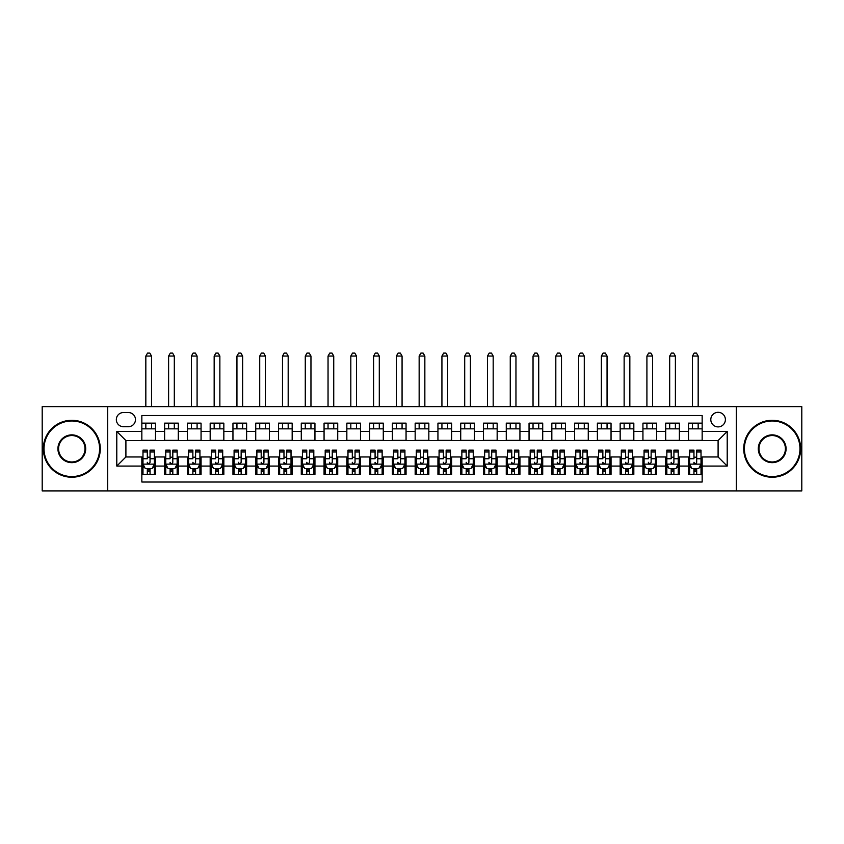 <?xml version="1.0" encoding="UTF-8"?>
<svg xmlns="http://www.w3.org/2000/svg" width="844" height="844" viewBox="0 0 844 844"><rect width="100%" height="100%" fill="white"/><g stroke="black" fill="none" stroke-linecap="round" stroke-linejoin="round"><path stroke-width="1.27" d="M718.096 412.315A7.29 7.29 0 0 0 710.806 419.605A7.29 7.29 0 0 0 718.096 426.895A7.29 7.29 0 0 0 725.386 419.605A7.29 7.29 0 0 0 718.096 412.315M736.316 490.902L801.8 490.902L801.8 406.629L736.316 406.629L736.316 490.902L107.684 490.902L107.684 406.629L42.2 406.629L42.2 490.902L107.684 490.902M702.155 423.139L688.482 423.139L688.482 431.453L679.378 431.453L679.378 440.568L688.482 440.568L688.482 431.453M679.378 431.453L679.378 423.139L665.705 423.139L665.705 431.453L656.6 431.453L656.6 440.568L665.705 440.568L665.705 431.453M656.6 431.453L656.6 423.139L642.938 423.139L642.938 431.453L633.823 431.453L633.823 440.568L642.938 440.568L642.938 431.453M633.823 431.453L633.823 423.139L620.161 423.139L620.161 431.453L611.045 431.453L611.045 440.568L620.161 440.568L620.161 431.453M611.045 431.453L611.045 423.139L597.383 423.139L597.383 431.453L588.268 431.453L588.268 440.568L597.383 440.568L597.383 431.453M588.268 431.453L588.268 423.139L574.606 423.139L574.606 431.453L565.491 431.453L565.491 440.568L574.606 440.568L574.606 431.453M565.491 431.453L565.491 423.139L551.828 423.139L551.828 431.453L542.713 431.453L542.713 440.568L551.828 440.568L551.828 431.453M542.713 431.453L542.713 423.139L529.051 423.139L529.051 431.453L519.936 431.453L519.936 440.568L529.051 440.568L529.051 431.453M519.936 431.453L519.936 423.139L506.273 423.139L506.273 431.453L497.158 431.453L497.158 440.568L506.273 440.568L506.273 431.453M497.158 431.453L497.158 423.139L483.496 423.139L483.496 431.453L474.391 431.453L474.391 440.568L483.496 440.568L483.496 431.453M474.391 431.453L474.391 423.139L460.718 423.139L460.718 431.453L451.614 431.453L451.614 440.568L460.718 440.568L460.718 431.453M451.614 431.453L451.614 423.139L437.941 423.139L437.941 431.453L428.836 431.453L428.836 440.568L437.941 440.568L437.941 431.453M428.836 431.453L428.836 423.139L415.164 423.139L415.164 431.453L406.059 431.453L406.059 440.568L415.164 440.568L415.164 431.453M406.059 431.453L406.059 423.139L392.386 423.139L392.386 431.453L383.281 431.453L383.281 440.568L392.386 440.568L392.386 431.453M383.281 431.453L383.281 423.139L369.609 423.139L369.609 431.453L360.504 431.453L360.504 440.568L369.609 440.568L369.609 431.453M360.504 431.453L360.504 423.139L346.842 423.139L346.842 431.453L337.727 431.453L337.727 440.568L346.842 440.568L346.842 431.453M337.727 431.453L337.727 423.139L324.064 423.139L324.064 431.453L314.949 431.453L314.949 440.568L324.064 440.568L324.064 431.453M314.949 431.453L314.949 423.139L301.287 423.139L301.287 431.453L292.172 431.453L292.172 440.568L301.287 440.568L301.287 431.453M292.172 431.453L292.172 423.139L278.509 423.139L278.509 431.453L269.394 431.453L269.394 440.568L278.509 440.568L278.509 431.453M269.394 431.453L269.394 423.139L255.732 423.139L255.732 431.453L246.617 431.453L246.617 440.568L255.732 440.568L255.732 431.453M246.617 431.453L246.617 423.139L232.955 423.139L232.955 431.453L223.839 431.453L223.839 440.568L232.955 440.568L232.955 431.453M223.839 431.453L223.839 423.139L210.177 423.139L210.177 431.453L201.062 431.453L201.062 440.568L210.177 440.568L210.177 431.453M201.062 431.453L201.062 423.139L187.4 423.139L187.4 431.453L178.295 431.453L178.295 440.568L187.4 440.568L187.4 431.453M178.295 431.453L178.295 423.139L164.622 423.139L164.622 440.568L155.518 440.568L155.518 423.139L141.845 423.139M141.845 474.391L155.518 474.391L155.518 456.963L164.622 456.963L164.622 474.391L178.295 474.391L178.295 456.963L187.4 456.963L187.4 466.078L178.295 466.078M187.4 466.078L187.4 474.391L201.062 474.391L201.062 456.963L210.177 456.963L210.177 466.078L201.062 466.078M210.177 466.078L210.177 474.391L223.839 474.391L223.839 456.963L232.955 456.963L232.955 466.078L223.839 466.078M232.955 466.078L232.955 474.391L246.617 474.391L246.617 456.963L255.732 456.963L255.732 466.078L246.617 466.078M255.732 466.078L255.732 474.391L269.394 474.391L269.394 456.963L278.509 456.963L278.509 466.078L269.394 466.078M278.509 466.078L278.509 474.391L292.172 474.391L292.172 456.963L301.287 456.963L301.287 466.078L292.172 466.078M301.287 466.078L301.287 474.391L314.949 474.391L314.949 456.963L324.064 456.963L324.064 466.078L314.949 466.078M324.064 466.078L324.064 474.391L337.727 474.391L337.727 456.963L346.842 456.963L346.842 466.078L337.727 466.078M346.842 466.078L346.842 474.391L360.504 474.391L360.504 456.963L369.609 456.963L369.609 466.078L360.504 466.078M369.609 466.078L369.609 474.391L383.281 474.391L383.281 456.963L392.386 456.963L392.386 466.078L383.281 466.078M392.386 466.078L392.386 474.391L406.059 474.391L406.059 456.963L415.164 456.963L415.164 466.078L406.059 466.078M415.164 466.078L415.164 474.391L428.836 474.391L428.836 456.963L437.941 456.963L437.941 466.078L428.836 466.078M437.941 466.078L437.941 474.391L451.614 474.391L451.614 456.963L460.718 456.963L460.718 466.078L451.614 466.078M460.718 466.078L460.718 474.391L474.391 474.391L474.391 456.963L483.496 456.963L483.496 466.078L474.391 466.078M483.496 466.078L483.496 474.391L497.158 474.391L497.158 456.963L506.273 456.963L506.273 466.078L497.158 466.078M506.273 466.078L506.273 474.391L519.936 474.391L519.936 456.963L529.051 456.963L529.051 466.078L519.936 466.078M529.051 466.078L529.051 474.391L542.713 474.391L542.713 456.963L551.828 456.963L551.828 466.078L542.713 466.078M551.828 466.078L551.828 474.391L565.491 474.391L565.491 456.963L574.606 456.963L574.606 466.078L565.491 466.078M574.606 466.078L574.606 474.391L588.268 474.391L588.268 456.963L597.383 456.963L597.383 466.078L588.268 466.078M597.383 466.078L597.383 474.391L611.045 474.391L611.045 456.963L620.161 456.963L620.161 466.078L611.045 466.078M620.161 466.078L620.161 474.391L633.823 474.391L633.823 456.963L642.938 456.963L642.938 466.078L633.823 466.078M642.938 466.078L642.938 474.391L656.6 474.391L656.6 456.963L665.705 456.963L665.705 466.078L656.6 466.078M665.705 466.078L665.705 474.391L679.378 474.391L679.378 456.963L688.482 456.963L688.482 466.078L679.378 466.078M123.403 426.674L128.415 426.674A7.058 7.058 0 0 0 135.473 419.605A7.058 7.058 0 0 0 128.415 412.547L123.403 412.547A7.058 7.058 0 0 0 116.335 419.605A7.058 7.058 0 0 0 123.403 426.674M736.316 406.629L107.684 406.629M702.155 431.453L702.155 415.512L141.845 415.512L141.845 440.568L125.904 440.568L125.904 456.963L141.845 456.963L141.845 482.019L702.155 482.019L702.155 456.963L718.096 456.963L718.096 440.568L702.155 440.568L702.155 431.453L727.211 431.453L727.211 466.078L702.155 466.078M141.845 466.078L116.788 466.078L116.788 431.453L141.845 431.453M688.482 466.078L688.482 474.391L702.155 474.391M141.845 428.836L155.518 428.836M141.845 440.336L155.518 440.336M141.845 457.195L142.984 457.195M147.31 457.195L150.042 457.195M154.378 457.195L155.518 457.195M141.845 468.694L142.984 468.694M147.31 468.694L150.042 468.694M154.378 468.694L155.518 468.694M164.622 440.336L178.295 440.336M164.622 428.836L178.295 428.836M164.622 457.195L165.762 457.195M170.087 457.195L172.82 457.195M177.156 457.195L178.295 457.195M164.622 468.694L165.762 468.694M170.087 468.694L172.82 468.694M177.156 468.694L178.295 468.694M187.4 457.195L188.539 457.195M192.865 457.195L195.597 457.195M199.933 457.195L201.062 457.195M187.4 468.694L188.539 468.694M192.865 468.694L195.597 468.694M199.933 468.694L201.062 468.694M187.4 428.836L201.062 428.836M187.4 440.336L201.062 440.336M210.177 457.195L211.316 457.195M215.642 457.195L218.374 457.195M222.7 457.195L223.839 457.195M210.177 468.694L211.316 468.694M215.642 468.694L218.374 468.694M222.7 468.694L223.839 468.694M210.177 428.836L223.839 428.836M210.177 440.336L223.839 440.336M232.955 457.195L234.094 457.195M238.419 457.195L241.152 457.195M245.477 457.195L246.617 457.195M232.955 468.694L234.094 468.694M238.419 468.694L241.152 468.694M245.477 468.694L246.617 468.694M232.955 428.836L246.617 428.836M232.955 440.336L246.617 440.336M255.732 457.195L256.871 457.195M261.197 457.195L263.929 457.195M268.255 457.195L269.394 457.195M255.732 468.694L256.871 468.694M261.197 468.694L263.929 468.694M268.255 468.694L269.394 468.694M255.732 428.836L269.394 428.836M255.732 440.336L269.394 440.336M278.509 457.195L279.649 457.195M283.974 457.195L286.707 457.195M291.032 457.195L292.172 457.195M278.509 468.694L279.649 468.694M283.974 468.694L286.707 468.694M291.032 468.694L292.172 468.694M278.509 428.836L292.172 428.836M278.509 440.336L292.172 440.336M301.287 457.195L302.426 457.195M306.752 457.195L309.484 457.195M313.81 457.195L314.949 457.195M301.287 468.694L302.426 468.694M306.752 468.694L309.484 468.694M313.81 468.694L314.949 468.694M301.287 428.836L314.949 428.836M301.287 440.336L314.949 440.336M324.064 457.195L325.204 457.195M329.529 457.195L332.262 457.195M336.587 457.195L337.727 457.195M324.064 468.694L325.204 468.694M329.529 468.694L332.262 468.694M336.587 468.694L337.727 468.694M324.064 428.836L337.727 428.836M324.064 440.336L337.727 440.336M346.842 457.195L347.981 457.195M352.307 457.195L355.039 457.195M359.365 457.195L360.504 457.195M346.842 468.694L347.981 468.694M352.307 468.694L355.039 468.694M359.365 468.694L360.504 468.694M346.842 428.836L360.504 428.836M346.842 440.336L360.504 440.336M369.609 457.195L370.748 457.195M375.084 457.195L377.817 457.195M382.142 457.195L383.281 457.195M369.609 468.694L370.748 468.694M375.084 468.694L377.817 468.694M382.142 468.694L383.281 468.694M369.609 428.836L383.281 428.836M369.609 440.336L383.281 440.336M392.386 457.195L393.526 457.195M397.862 457.195L400.594 457.195M404.92 457.195L406.059 457.195M392.386 468.694L393.526 468.694M397.862 468.694L400.594 468.694M404.92 468.694L406.059 468.694M392.386 428.836L406.059 428.836M392.386 440.336L406.059 440.336M415.164 457.195L416.303 457.195M420.628 457.195L423.371 457.195M427.697 457.195L428.836 457.195M415.164 468.694L416.303 468.694M420.628 468.694L423.371 468.694M427.697 468.694L428.836 468.694M415.164 428.836L428.836 428.836M415.164 440.336L428.836 440.336M437.941 457.195L439.08 457.195M443.406 457.195L446.138 457.195M450.474 457.195L451.614 457.195M437.941 468.694L439.08 468.694M443.406 468.694L446.138 468.694M450.474 468.694L451.614 468.694M437.941 428.836L451.614 428.836M437.941 440.336L451.614 440.336M460.718 457.195L461.858 457.195M466.183 457.195L468.916 457.195M473.252 457.195L474.391 457.195M460.718 468.694L461.858 468.694M466.183 468.694L468.916 468.694M473.252 468.694L474.391 468.694M460.718 428.836L474.391 428.836M460.718 440.336L474.391 440.336M483.496 457.195L484.635 457.195M488.961 457.195L491.693 457.195M496.019 457.195L497.158 457.195M483.496 468.694L484.635 468.694M488.961 468.694L491.693 468.694M496.019 468.694L497.158 468.694M483.496 428.836L497.158 428.836M483.496 440.336L497.158 440.336M506.273 457.195L507.413 457.195M511.738 457.195L514.471 457.195M518.796 457.195L519.936 457.195M506.273 468.694L507.413 468.694M511.738 468.694L514.471 468.694M518.796 468.694L519.936 468.694M506.273 428.836L519.936 428.836M506.273 440.336L519.936 440.336M529.051 457.195L530.19 457.195M534.516 457.195L537.248 457.195M541.574 457.195L542.713 457.195M529.051 468.694L530.19 468.694M534.516 468.694L537.248 468.694M541.574 468.694L542.713 468.694M529.051 428.836L542.713 428.836M529.051 440.336L542.713 440.336M551.828 457.195L552.968 457.195M557.293 457.195L560.026 457.195M564.351 457.195L565.491 457.195M551.828 468.694L552.968 468.694M557.293 468.694L560.026 468.694M564.351 468.694L565.491 468.694M551.828 428.836L565.491 428.836M551.828 440.336L565.491 440.336M574.606 457.195L575.745 457.195M580.071 457.195L582.803 457.195M587.129 457.195L588.268 457.195M574.606 468.694L575.745 468.694M580.071 468.694L582.803 468.694M587.129 468.694L588.268 468.694M574.606 428.836L588.268 428.836M574.606 440.336L588.268 440.336M597.383 457.195L598.523 457.195M602.848 457.195L605.581 457.195M609.906 457.195L611.045 457.195M597.383 468.694L598.523 468.694M602.848 468.694L605.581 468.694M609.906 468.694L611.045 468.694M597.383 428.836L611.045 428.836M597.383 440.336L611.045 440.336M620.161 457.195L621.3 457.195M625.626 457.195L628.358 457.195M632.683 457.195L633.823 457.195M620.161 468.694L621.3 468.694M625.626 468.694L628.358 468.694M632.683 468.694L633.823 468.694M620.161 428.836L633.823 428.836M620.161 440.336L633.823 440.336M642.938 457.195L644.067 457.195M648.403 457.195L651.135 457.195M655.461 457.195L656.6 457.195M642.938 468.694L644.067 468.694M648.403 468.694L651.135 468.694M655.461 468.694L656.6 468.694M642.938 428.836L656.6 428.836M642.938 440.336L656.6 440.336M665.705 457.195L666.844 457.195M671.18 457.195L673.913 457.195M678.238 457.195L679.378 457.195M665.705 468.694L666.844 468.694M671.18 468.694L673.913 468.694M678.238 468.694L679.378 468.694M665.705 428.836L679.378 428.836M665.705 440.336L679.378 440.336M688.482 457.195L689.622 457.195M693.958 457.195L696.69 457.195M701.016 457.195L702.155 457.195M688.482 468.694L689.622 468.694M693.958 468.694L696.69 468.694M701.016 468.694L702.155 468.694M688.482 428.836L702.155 428.836M688.482 440.336L702.155 440.336M125.904 440.568L116.788 431.453M125.904 456.963L116.788 466.078M727.211 431.453L718.096 440.568M727.211 466.078L718.096 456.963M147.31 474.391L147.31 468.578L147.31 471.427L150.042 471.427M142.984 451.983L147.31 451.983L147.31 450.126L142.984 450.126L142.984 464.021L145.263 468.578L152.099 468.578L154.378 464.021L154.378 458.746L154.378 474.391M154.378 454.631L154.378 453.091M154.378 467.281L154.378 471.427M154.378 451.983L154.378 450.126L150.042 450.126L150.042 458.746L150.042 451.983L154.378 451.983L154.378 458.746L150.042 458.746L150.042 462.312C149.135 464.073 148.227 464.073 147.31 462.312L147.31 464.137M142.984 467.281L142.984 471.427M142.984 453.091L142.984 474.391M150.042 468.578L150.042 474.391M147.31 451.983L147.31 458.746L142.984 458.746M151.53 428.836L151.53 423.139M151.53 406.629L151.53 356.062L145.833 356.062L145.833 406.629M145.833 428.836L145.833 423.139M145.833 356.062L147.542 353.098L149.821 353.098L151.53 356.062M71.814 420.977A27.789 27.789 0 0 0 44.025 448.765A27.789 27.789 0 0 0 71.814 476.554A27.789 27.789 0 0 0 99.592 448.765A27.789 27.789 0 0 0 71.814 420.977M71.814 477.229A28.474 28.474 0 0 1 43.339 448.765A28.474 28.474 0 0 1 71.814 420.291A28.474 28.474 0 0 1 100.278 448.765A28.474 28.474 0 0 1 71.814 477.229M71.814 434.871A13.894 13.894 0 0 1 85.708 448.765A13.894 13.894 0 0 1 71.814 462.66A13.894 13.894 0 0 1 57.919 448.765A13.894 13.894 0 0 1 71.814 434.871M71.814 461.974A13.209 13.209 0 0 0 85.022 448.765A13.209 13.209 0 0 0 71.814 435.557A13.209 13.209 0 0 0 58.595 448.765A13.209 13.209 0 0 0 71.814 461.974M772.186 420.977A27.789 27.789 0 0 0 744.408 448.765A27.789 27.789 0 0 0 772.186 476.554A27.789 27.789 0 0 0 799.975 448.765A27.789 27.789 0 0 0 772.186 420.977M772.186 477.229A28.474 28.474 0 0 1 743.722 448.765A28.474 28.474 0 0 1 772.186 420.291A28.474 28.474 0 0 1 800.661 448.765A28.474 28.474 0 0 1 772.186 477.229M772.186 434.871A13.894 13.894 0 0 1 786.081 448.765A13.894 13.894 0 0 1 772.186 462.66A13.894 13.894 0 0 1 758.292 448.765A13.894 13.894 0 0 1 772.186 434.871M772.186 461.974A13.209 13.209 0 0 0 785.405 448.765A13.209 13.209 0 0 0 772.186 435.557A13.209 13.209 0 0 0 758.978 448.765A13.209 13.209 0 0 0 772.186 461.974M170.087 474.391L170.087 468.578L170.087 471.427L172.82 471.427M165.762 451.983L170.087 451.983L170.087 450.126L165.762 450.126L165.762 464.021L168.04 468.578L174.877 468.578L177.156 464.021L177.156 458.746L177.156 474.391M177.156 454.631L177.156 453.091M177.156 467.281L177.156 471.427M177.156 451.983L177.156 450.126L172.82 450.126L172.82 458.746L172.82 451.983L177.156 451.983L177.156 458.746L172.82 458.746L172.82 462.312C171.912 464.073 171.005 464.073 170.087 462.312L170.087 464.137M165.762 467.281L165.762 471.427M165.762 453.091L165.762 474.391M172.82 468.578L172.82 474.391M170.087 451.983L170.087 458.746L165.762 458.746M174.307 428.836L174.307 423.139M174.307 406.629L174.307 356.062L168.61 356.062L168.61 406.629M168.61 428.836L168.61 423.139M168.61 356.062L170.319 353.098L172.598 353.098L174.307 356.062M192.865 474.391L192.865 468.578L192.865 471.427L195.597 471.427M188.539 451.983L192.865 451.983L192.865 450.126L188.539 450.126L188.539 464.021L190.818 468.578L197.654 468.578L199.933 464.021L199.933 458.746L199.933 474.391M199.933 454.631L199.933 453.091M199.933 467.281L199.933 471.427M199.933 451.983L199.933 450.126L195.597 450.126L195.597 458.746L195.597 451.983L199.933 451.983L199.933 458.746L195.597 458.746L195.597 462.312C194.69 464.073 193.772 464.073 192.865 462.312L192.865 464.137M188.539 467.281L188.539 471.427M188.539 453.091L188.539 474.391M195.597 468.578L195.597 474.391M192.865 451.983L192.865 458.746L188.539 458.746M197.085 428.836L197.085 423.139M197.085 406.629L197.085 356.062L191.388 356.062L191.388 406.629M191.388 428.836L191.388 423.139M191.388 356.062L193.097 353.098L195.375 353.098L197.085 356.062M215.642 474.391L215.642 468.578L215.642 471.427L218.374 471.427M211.316 451.983L215.642 451.983L215.642 450.126L211.316 450.126L211.316 464.021L213.595 468.578L220.432 468.578L222.7 464.021L222.7 458.746L222.7 474.391M222.7 454.631L222.7 453.091M222.7 467.281L222.7 471.427M222.7 451.983L222.7 450.126L218.374 450.126L218.374 458.746L218.374 451.983L222.7 451.983L222.7 458.746L218.374 458.746L218.374 462.312C217.467 464.073 216.549 464.073 215.642 462.312L215.642 464.137M211.316 467.281L211.316 471.427M211.316 453.091L211.316 474.391M218.374 468.578L218.374 474.391M215.642 451.983L215.642 458.746L211.316 458.746M219.862 428.836L219.862 423.139M219.862 406.629L219.862 356.062L214.165 356.062L214.165 406.629M214.165 428.836L214.165 423.139M214.165 356.062L215.874 353.098L218.153 353.098L219.862 356.062M238.419 474.391L238.419 468.578L238.419 471.427L241.152 471.427M234.094 451.983L238.419 451.983L238.419 450.126L234.094 450.126L234.094 464.021L236.373 468.578L243.199 468.578L245.477 464.021L245.477 458.746L245.477 474.391M245.477 454.631L245.477 453.091M245.477 467.281L245.477 471.427M245.477 451.983L245.477 450.126L241.152 450.126L241.152 458.746L241.152 451.983L245.477 451.983L245.477 458.746L241.152 458.746L241.152 462.312C240.245 464.073 239.327 464.073 238.419 462.312L238.419 464.137M234.094 467.281L234.094 471.427M234.094 453.091L234.094 474.391M241.152 468.578L241.152 474.391M238.419 451.983L238.419 458.746L234.094 458.746M242.639 428.836L242.639 423.139M242.639 406.629L242.639 356.062L236.942 356.062L236.942 406.629M236.942 428.836L236.942 423.139M236.942 356.062L238.652 353.098L240.93 353.098L242.639 356.062M261.197 474.391L261.197 468.578L261.197 471.427L263.929 471.427M256.871 451.983L261.197 451.983L261.197 450.126L256.871 450.126L256.871 464.021L259.15 468.578L265.976 468.578L268.255 464.021L268.255 458.746L268.255 474.391M268.255 454.631L268.255 453.091M268.255 467.281L268.255 471.427M268.255 451.983L268.255 450.126L263.929 450.126L263.929 458.746L263.929 451.983L268.255 451.983L268.255 458.746L263.929 458.746L263.929 462.312C263.022 464.073 262.104 464.073 261.197 462.312L261.197 464.137M256.871 467.281L256.871 471.427M256.871 453.091L256.871 474.391M263.929 468.578L263.929 474.391M261.197 451.983L261.197 458.746L256.871 458.746M265.406 428.836L265.406 423.139M265.406 406.629L265.406 356.062L259.72 356.062L259.72 406.629M259.72 428.836L259.72 423.139M259.72 356.062L261.429 353.098L263.708 353.098L265.406 356.062M283.974 474.391L283.974 468.578L283.974 471.427L286.707 471.427M279.649 451.983L283.974 451.983L283.974 450.126L279.649 450.126L279.649 464.021L281.928 468.578L288.753 468.578L291.032 464.021L291.032 458.746L291.032 474.391M291.032 454.631L291.032 453.091M291.032 467.281L291.032 471.427M291.032 451.983L291.032 450.126L286.707 450.126L286.707 458.746L286.707 451.983L291.032 451.983L291.032 458.746L286.707 458.746L286.707 462.312C285.799 464.073 284.882 464.073 283.974 462.312L283.974 464.137M279.649 467.281L279.649 471.427M279.649 453.091L279.649 474.391M286.707 468.578L286.707 474.391M283.974 451.983L283.974 458.746L279.649 458.746M288.184 428.836L288.184 423.139M288.184 406.629L288.184 356.062L282.497 356.062L282.497 406.629M282.497 428.836L282.497 423.139M282.497 356.062L284.206 353.098L286.475 353.098L288.184 356.062M306.752 474.391L306.752 468.578L306.752 471.427L309.484 471.427M302.426 451.983L306.752 451.983L306.752 450.126L302.426 450.126L302.426 464.021L304.705 468.578L311.531 468.578L313.81 464.021L313.81 458.746L313.81 474.391M313.81 454.631L313.81 453.091M313.81 467.281L313.81 471.427M313.81 451.983L313.81 450.126L309.484 450.126L309.484 458.746L309.484 451.983L313.81 451.983L313.81 458.746L309.484 458.746L309.484 462.312C308.566 464.073 307.659 464.073 306.752 462.312L306.752 464.137M302.426 467.281L302.426 471.427M302.426 453.091L302.426 474.391M309.484 468.578L309.484 474.391M306.752 451.983L306.752 458.746L302.426 458.746M310.961 428.836L310.961 423.139M310.961 406.629L310.961 356.062L305.275 356.062L305.275 406.629M305.275 428.836L305.275 423.139M305.275 356.062L306.973 353.098L309.252 353.098L310.961 356.062M329.529 474.391L329.529 468.578L329.529 471.427L332.262 471.427M325.204 451.983L329.529 451.983L329.529 450.126L325.204 450.126L325.204 464.021L327.472 468.578L334.308 468.578L336.587 464.021L336.587 458.746L336.587 474.391M336.587 454.631L336.587 453.091M336.587 467.281L336.587 471.427M336.587 451.983L336.587 450.126L332.262 450.126L332.262 458.746L332.262 451.983L336.587 451.983L336.587 458.746L332.262 458.746L332.262 462.312C331.344 464.073 330.437 464.073 329.529 462.312L329.529 464.137M325.204 467.281L325.204 471.427M325.204 453.091L325.204 474.391M332.262 468.578L332.262 474.391M329.529 451.983L329.529 458.746L325.204 458.746M333.739 428.836L333.739 423.139M333.739 406.629L333.739 356.062L328.042 356.062L328.042 406.629M328.042 428.836L328.042 423.139M328.042 356.062L329.751 353.098L332.03 353.098L333.739 356.062M352.307 474.391L352.307 468.578L352.307 471.427L355.039 471.427M347.981 451.983L352.307 451.983L352.307 450.126L347.981 450.126L347.981 464.021L350.249 468.578L357.086 468.578L359.365 464.021L359.365 458.746L359.365 474.391M359.365 454.631L359.365 453.091M359.365 467.281L359.365 471.427M359.365 451.983L359.365 450.126L355.039 450.126L355.039 458.746L355.039 451.983L359.365 451.983L359.365 458.746L355.039 458.746L355.039 462.312C354.121 464.073 353.214 464.073 352.307 462.312L352.307 464.137M347.981 467.281L347.981 471.427M347.981 453.091L347.981 474.391M355.039 468.578L355.039 474.391M352.307 451.983L352.307 458.746L347.981 458.746M356.516 428.836L356.516 423.139M356.516 406.629L356.516 356.062L350.819 356.062L350.819 406.629M350.819 428.836L350.819 423.139M350.819 356.062L352.528 353.098L354.807 353.098L356.516 356.062M375.084 474.391L375.084 468.578L375.084 471.427L377.817 471.427M370.748 451.983L375.084 451.983L375.084 450.126L370.748 450.126L370.748 464.021L373.027 468.578L379.863 468.578L382.142 464.021L382.142 458.746L382.142 474.391M382.142 454.631L382.142 453.091M382.142 467.281L382.142 471.427M382.142 451.983L382.142 450.126L377.817 450.126L377.817 458.746L377.817 451.983L382.142 451.983L382.142 458.746L377.817 458.746L377.817 462.312C376.899 464.073 375.991 464.073 375.084 462.312L375.084 464.137M370.748 467.281L370.748 471.427M370.748 453.091L370.748 474.391M377.817 468.578L377.817 474.391M375.084 451.983L375.084 458.746L370.748 458.746M379.294 428.836L379.294 423.139M379.294 406.629L379.294 356.062L373.597 356.062L373.597 406.629M373.597 428.836L373.597 423.139M373.597 356.062L375.306 353.098L377.584 353.098L379.294 356.062M397.862 474.391L397.862 468.578L397.862 471.427L400.594 471.427M393.526 451.983L397.862 451.983L397.862 450.126L393.526 450.126L393.526 464.021L395.804 468.578L402.641 468.578L404.92 464.021L404.92 458.746L404.92 474.391M404.92 454.631L404.92 453.091M404.92 467.281L404.92 471.427M404.92 451.983L404.92 450.126L400.594 450.126L400.594 458.746L400.594 451.983L404.92 451.983L404.92 458.746L400.594 458.746L400.594 462.312C399.676 464.073 398.769 464.073 397.862 462.312L397.862 464.137M393.526 467.281L393.526 471.427M393.526 453.091L393.526 474.391M400.594 468.578L400.594 474.391M397.862 451.983L397.862 458.746L393.526 458.746M402.071 428.836L402.071 423.139M402.071 406.629L402.071 356.062L396.374 356.062L396.374 406.629M396.374 428.836L396.374 423.139M396.374 356.062L398.083 353.098L400.362 353.098L402.071 356.062M420.628 474.391L420.628 468.578L420.628 471.427L423.371 471.427M416.303 451.983L420.628 451.983L420.628 450.126L416.303 450.126L416.303 464.021L418.582 468.578L425.418 468.578L427.697 464.021L427.697 458.746L427.697 474.391M427.697 454.631L427.697 453.091M427.697 467.281L427.697 471.427M427.697 451.983L427.697 450.126L423.371 450.126L423.371 458.746L423.371 451.983L427.697 451.983L427.697 458.746L423.371 458.746L423.371 462.312C422.454 464.073 421.546 464.073 420.628 462.312L420.628 464.137M416.303 467.281L416.303 471.427M416.303 453.091L416.303 474.391M423.371 468.578L423.371 474.391M420.628 451.983L420.628 458.746L416.303 458.746M424.848 428.836L424.848 423.139M424.848 406.629L424.848 356.062L419.151 356.062L419.151 406.629M419.151 428.836L419.151 423.139M419.151 356.062L420.861 353.098L423.139 353.098L424.848 356.062M443.406 474.391L443.406 468.578L443.406 471.427L446.138 471.427M439.08 451.983L443.406 451.983L443.406 450.126L439.08 450.126L439.08 464.021L441.359 468.578L448.196 468.578L450.474 464.021L450.474 458.746L450.474 474.391M450.474 454.631L450.474 453.091M450.474 467.281L450.474 471.427M450.474 451.983L450.474 450.126L446.138 450.126L446.138 458.746L446.138 451.983L450.474 451.983L450.474 458.746L446.138 458.746L446.138 462.312C445.231 464.073 444.324 464.073 443.406 462.312L443.406 464.137M439.08 467.281L439.08 471.427M439.08 453.091L439.08 474.391M446.138 468.578L446.138 474.391M443.406 451.983L443.406 458.746L439.08 458.746M447.626 428.836L447.626 423.139M447.626 406.629L447.626 356.062L441.929 356.062L441.929 406.629M441.929 428.836L441.929 423.139M441.929 356.062L443.638 353.098L445.917 353.098L447.626 356.062M466.183 474.391L466.183 468.578L466.183 471.427L468.916 471.427M461.858 451.983L466.183 451.983L466.183 450.126L461.858 450.126L461.858 464.021L464.137 468.578L470.973 468.578L473.252 464.021L473.252 458.746L473.252 474.391M473.252 454.631L473.252 453.091M473.252 467.281L473.252 471.427M473.252 451.983L473.252 450.126L468.916 450.126L468.916 458.746L468.916 451.983L473.252 451.983L473.252 458.746L468.916 458.746L468.916 462.312C468.009 464.073 467.101 464.073 466.183 462.312L466.183 464.137M461.858 467.281L461.858 471.427M461.858 453.091L461.858 474.391M468.916 468.578L468.916 474.391M466.183 451.983L466.183 458.746L461.858 458.746M470.403 428.836L470.403 423.139M470.403 406.629L470.403 356.062L464.706 356.062L464.706 406.629M464.706 428.836L464.706 423.139M464.706 356.062L466.416 353.098L468.694 353.098L470.403 356.062M488.961 474.391L488.961 468.578L488.961 471.427L491.693 471.427M484.635 451.983L488.961 451.983L488.961 450.126L484.635 450.126L484.635 464.021L486.914 468.578L493.751 468.578L496.019 464.021L496.019 458.746L496.019 474.391M496.019 454.631L496.019 453.091M496.019 467.281L496.019 471.427M496.019 451.983L496.019 450.126L491.693 450.126L491.693 458.746L491.693 451.983L496.019 451.983L496.019 458.746L491.693 458.746L491.693 462.312C490.786 464.073 489.868 464.073 488.961 462.312L488.961 464.137M484.635 467.281L484.635 471.427M484.635 453.091L484.635 474.391M491.693 468.578L491.693 474.391M488.961 451.983L488.961 458.746L484.635 458.746M493.181 428.836L493.181 423.139M493.181 406.629L493.181 356.062L487.484 356.062L487.484 406.629M487.484 428.836L487.484 423.139M487.484 356.062L489.193 353.098L491.472 353.098L493.181 356.062M511.738 474.391L511.738 468.578L511.738 471.427L514.471 471.427M507.413 451.983L511.738 451.983L511.738 450.126L507.413 450.126L507.413 464.021L509.692 468.578L516.528 468.578L518.796 464.021L518.796 458.746L518.796 474.391M518.796 454.631L518.796 453.091M518.796 467.281L518.796 471.427M518.796 451.983L518.796 450.126L514.471 450.126L514.471 458.746L514.471 451.983L518.796 451.983L518.796 458.746L514.471 458.746L514.471 462.312C513.563 464.073 512.646 464.073 511.738 462.312L511.738 464.137M507.413 467.281L507.413 471.427M507.413 453.091L507.413 474.391M514.471 468.578L514.471 474.391M511.738 451.983L511.738 458.746L507.413 458.746M515.958 428.836L515.958 423.139M515.958 406.629L515.958 356.062L510.261 356.062L510.261 406.629M510.261 428.836L510.261 423.139M510.261 356.062L511.97 353.098L514.249 353.098L515.958 356.062M534.516 474.391L534.516 468.578L534.516 471.427L537.248 471.427M530.19 451.983L534.516 451.983L534.516 450.126L530.19 450.126L530.19 464.021L532.469 468.578L539.295 468.578L541.574 464.021L541.574 458.746L541.574 474.391M541.574 454.631L541.574 453.091M541.574 467.281L541.574 471.427M541.574 451.983L541.574 450.126L537.248 450.126L537.248 458.746L537.248 451.983L541.574 451.983L541.574 458.746L537.248 458.746L537.248 462.312C536.341 464.073 535.423 464.073 534.516 462.312L534.516 464.137M530.19 467.281L530.19 471.427M530.19 453.091L530.19 474.391M537.248 468.578L537.248 474.391M534.516 451.983L534.516 458.746L530.19 458.746M538.725 428.836L538.725 423.139M538.725 406.629L538.725 356.062L533.039 356.062L533.039 406.629M533.039 428.836L533.039 423.139M533.039 356.062L534.748 353.098L537.027 353.098L538.725 356.062M557.293 474.391L557.293 468.578L557.293 471.427L560.026 471.427M552.968 451.983L557.293 451.983L557.293 450.126L552.968 450.126L552.968 464.021L555.246 468.578L562.072 468.578L564.351 464.021L564.351 458.746L564.351 474.391M564.351 454.631L564.351 453.091M564.351 467.281L564.351 471.427M564.351 451.983L564.351 450.126L560.026 450.126L560.026 458.746L560.026 451.983L564.351 451.983L564.351 458.746L560.026 458.746L560.026 462.312C559.118 464.073 558.201 464.073 557.293 462.312L557.293 464.137M552.968 467.281L552.968 471.427M552.968 453.091L552.968 474.391M560.026 468.578L560.026 474.391M557.293 451.983L557.293 458.746L552.968 458.746M561.503 428.836L561.503 423.139M561.503 406.629L561.503 356.062L555.816 356.062L555.816 406.629M555.816 428.836L555.816 423.139M555.816 356.062L557.525 353.098L559.794 353.098L561.503 356.062M580.071 474.391L580.071 468.578L580.071 471.427L582.803 471.427M575.745 451.983L580.071 451.983L580.071 450.126L575.745 450.126L575.745 464.021L578.024 468.578L584.85 468.578L587.129 464.021L587.129 458.746L587.129 474.391M587.129 454.631L587.129 453.091M587.129 467.281L587.129 471.427M587.129 451.983L587.129 450.126L582.803 450.126L582.803 458.746L582.803 451.983L587.129 451.983L587.129 458.746L582.803 458.746L582.803 462.312C581.896 464.073 580.978 464.073 580.071 462.312L580.071 464.137M575.745 467.281L575.745 471.427M575.745 453.091L575.745 474.391M582.803 468.578L582.803 474.391M580.071 451.983L580.071 458.746L575.745 458.746M584.28 428.836L584.28 423.139M584.28 406.629L584.28 356.062L578.594 356.062L578.594 406.629M578.594 428.836L578.594 423.139M578.594 356.062L580.292 353.098L582.571 353.098L584.28 356.062M602.848 474.391L602.848 468.578L602.848 471.427L605.581 471.427M598.523 451.983L602.848 451.983L602.848 450.126L598.523 450.126L598.523 464.021L600.801 468.578L607.627 468.578L609.906 464.021L609.906 458.746L609.906 474.391M609.906 454.631L609.906 453.091M609.906 467.281L609.906 471.427M609.906 451.983L609.906 450.126L605.581 450.126L605.581 458.746L605.581 451.983L609.906 451.983L609.906 458.746L605.581 458.746L605.581 462.312C604.663 464.073 603.755 464.073 602.848 462.312L602.848 464.137M598.523 467.281L598.523 471.427M598.523 453.091L598.523 474.391M605.581 468.578L605.581 474.391M602.848 451.983L602.848 458.746L598.523 458.746M607.058 428.836L607.058 423.139M607.058 406.629L607.058 356.062L601.361 356.062L601.361 406.629M601.361 428.836L601.361 423.139M601.361 356.062L603.07 353.098L605.348 353.098L607.058 356.062M625.626 474.391L625.626 468.578L625.626 471.427L628.358 471.427M621.3 451.983L625.626 451.983L625.626 450.126L621.3 450.126L621.3 464.021L623.568 468.578L630.405 468.578L632.683 464.021L632.683 458.746L632.683 474.391M632.683 454.631L632.683 453.091M632.683 467.281L632.683 471.427M632.683 451.983L632.683 450.126L628.358 450.126L628.358 458.746L628.358 451.983L632.683 451.983L632.683 458.746L628.358 458.746L628.358 462.312C627.44 464.073 626.533 464.073 625.626 462.312L625.626 464.137M621.3 467.281L621.3 471.427M621.3 453.091L621.3 474.391M628.358 468.578L628.358 474.391M625.626 451.983L625.626 458.746L621.3 458.746M629.835 428.836L629.835 423.139M629.835 406.629L629.835 356.062L624.138 356.062L624.138 406.629M624.138 428.836L624.138 423.139M624.138 356.062L625.847 353.098L628.126 353.098L629.835 356.062M648.403 474.391L648.403 468.578L648.403 471.427L651.135 471.427M644.067 451.983L648.403 451.983L648.403 450.126L644.067 450.126L644.067 464.021L646.346 468.578L653.182 468.578L655.461 464.021L655.461 458.746L655.461 474.391M655.461 454.631L655.461 453.091M655.461 467.281L655.461 471.427M655.461 451.983L655.461 450.126L651.135 450.126L651.135 458.746L651.135 451.983L655.461 451.983L655.461 458.746L651.135 458.746L651.135 462.312C650.218 464.073 649.31 464.073 648.403 462.312L648.403 464.137M644.067 467.281L644.067 471.427M644.067 453.091L644.067 474.391M651.135 468.578L651.135 474.391M648.403 451.983L648.403 458.746L644.067 458.746M652.612 428.836L652.612 423.139M652.612 406.629L652.612 356.062L646.915 356.062L646.915 406.629M646.915 428.836L646.915 423.139M646.915 356.062L648.625 353.098L650.903 353.098L652.612 356.062M671.18 474.391L671.18 468.578L671.18 471.427L673.913 471.427M666.844 451.983L671.18 451.983L671.18 450.126L666.844 450.126L666.844 464.021L669.123 468.578L675.96 468.578L678.238 464.021L678.238 458.746L678.238 474.391M678.238 454.631L678.238 453.091M678.238 467.281L678.238 471.427M678.238 451.983L678.238 450.126L673.913 450.126L673.913 458.746L673.913 451.983L678.238 451.983L678.238 458.746L673.913 458.746L673.913 462.312C672.995 464.073 672.088 464.073 671.18 462.312L671.18 464.137M666.844 467.281L666.844 471.427M666.844 453.091L666.844 474.391M673.913 468.578L673.913 474.391M671.18 451.983L671.18 458.746L666.844 458.746M675.39 428.836L675.39 423.139M675.39 406.629L675.39 356.062L669.693 356.062L669.693 406.629M669.693 428.836L669.693 423.139M669.693 356.062L671.402 353.098L673.681 353.098L675.39 356.062M693.958 474.391L693.958 468.578L693.958 471.427L696.69 471.427M689.622 451.983L693.958 451.983L693.958 450.126L689.622 450.126L689.622 464.021L691.901 468.578L698.737 468.578L701.016 464.021L701.016 458.746L701.016 474.391M701.016 454.631L701.016 453.091M701.016 467.281L701.016 471.427M701.016 451.983L701.016 450.126L696.69 450.126L696.69 458.746L696.69 451.983L701.016 451.983L701.016 458.746L696.69 458.746L696.69 462.312C695.772 464.073 694.865 464.073 693.958 462.312L693.958 464.137M689.622 467.281L689.622 471.427M689.622 453.091L689.622 474.391M696.69 468.578L696.69 474.391M693.958 451.983L693.958 458.746L689.622 458.746M698.167 428.836L698.167 423.139M698.167 406.629L698.167 356.062L692.47 356.062L692.47 406.629M692.47 428.836L692.47 423.139M692.47 356.062L694.179 353.098L696.458 353.098L698.167 356.062M164.622 466.078L155.518 466.078M164.622 431.453L155.518 431.453M143.047 464.137L154.315 464.137M154.378 467.323L152.722 467.323M144.64 467.323L142.984 467.323M147.31 469.971L150.042 469.971M165.825 464.137L177.092 464.137M177.156 467.323L175.499 467.323M167.418 467.323L165.762 467.323M170.087 469.971L172.82 469.971M188.592 464.137L199.87 464.137M199.933 467.323L198.277 467.323M190.195 467.323L188.539 467.323M192.865 469.971L195.597 469.971M211.369 464.137L222.647 464.137M222.7 467.323L221.054 467.323M212.962 467.323L211.316 467.323M215.642 469.971L218.374 469.971M234.147 464.137L245.425 464.137M245.477 467.323L243.832 467.323M235.74 467.323L234.094 467.323M238.419 469.971L241.152 469.971M256.924 464.137L268.202 464.137M268.255 467.323L266.609 467.323M258.517 467.323L256.871 467.323M261.197 469.971L263.929 469.971M279.702 464.137L290.98 464.137M291.032 467.323L289.387 467.323M281.295 467.323L279.649 467.323M283.974 469.971L286.707 469.971M302.479 464.137L313.757 464.137M313.81 467.323L312.164 467.323M304.072 467.323L302.426 467.323M306.752 469.971L309.484 469.971M325.257 464.137L336.534 464.137M336.587 467.323L334.941 467.323M326.85 467.323L325.204 467.323M329.529 469.971L332.262 469.971M348.034 464.137L359.312 464.137M359.365 467.323L357.708 467.323M349.627 467.323L347.981 467.323M352.307 469.971L355.039 469.971M370.811 464.137L382.079 464.137M382.142 467.323L380.486 467.323M372.404 467.323L370.748 467.323M375.084 469.971L377.817 469.971M393.589 464.137L404.856 464.137M404.92 467.323L403.263 467.323M395.182 467.323L393.526 467.323M397.862 469.971L400.594 469.971M416.366 464.137L427.634 464.137M427.697 467.323L426.041 467.323M417.959 467.323L416.303 467.323M420.628 469.971L423.371 469.971M439.144 464.137L450.411 464.137M450.474 467.323L448.818 467.323M440.737 467.323L439.08 467.323M443.406 469.971L446.138 469.971M461.921 464.137L473.189 464.137M473.252 467.323L471.596 467.323M463.514 467.323L461.858 467.323M466.183 469.971L468.916 469.971M484.688 464.137L495.966 464.137M496.019 467.323L494.373 467.323M486.292 467.323L484.635 467.323M488.961 469.971L491.693 469.971M507.466 464.137L518.743 464.137M518.796 467.323L517.15 467.323M509.059 467.323L507.413 467.323M511.738 469.971L514.471 469.971M530.243 464.137L541.521 464.137M541.574 467.323L539.928 467.323M531.836 467.323L530.19 467.323M534.516 469.971L537.248 469.971M553.02 464.137L564.298 464.137M564.351 467.323L562.705 467.323M554.614 467.323L552.968 467.323M557.293 469.971L560.026 469.971M575.798 464.137L587.076 464.137M587.129 467.323L585.483 467.323M577.391 467.323L575.745 467.323M580.071 469.971L582.803 469.971M598.575 464.137L609.853 464.137M609.906 467.323L608.26 467.323M600.168 467.323L598.523 467.323M602.848 469.971L605.581 469.971M621.353 464.137L632.631 464.137M632.683 467.323L631.038 467.323M622.946 467.323L621.3 467.323M625.626 469.971L628.358 469.971M644.13 464.137L655.408 464.137M655.461 467.323L653.805 467.323M645.723 467.323L644.067 467.323M648.403 469.971L651.135 469.971M666.908 464.137L678.175 464.137M678.238 467.323L676.582 467.323M668.501 467.323L666.844 467.323M671.18 469.971L673.913 469.971M689.685 464.137L700.953 464.137M701.016 467.323L699.359 467.323M691.278 467.323L689.622 467.323M693.958 469.971L696.69 469.971"/></g></svg>
